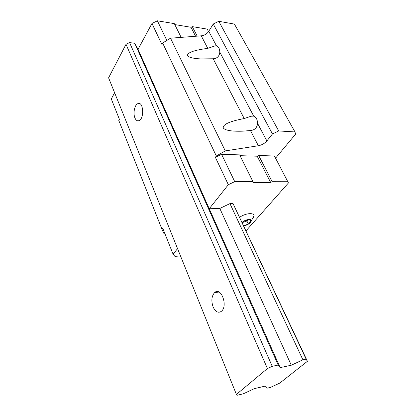 <?xml version="1.0" encoding="UTF-8"?>
<svg xmlns="http://www.w3.org/2000/svg" width="416" height="416" viewBox="0 0 416 416"><rect width="100%" height="100%" fill="white"/><g stroke="black" fill="none" stroke-linecap="round" stroke-linejoin="round"><path stroke-width="0.62" d="M243.656 225.68L248.347 224.068L251.072 220.964L248.82 219.554L243.797 221.276L242.362 222.929M243.74 225.857C247.452 225.098 249.938 223.558 251.196 221.229C252.351 218.327 245.263 219.237 242.128 222.43M114.618 92.758L111.29 98.93L119.413 119.335L118.789 120.437L161.975 229.232L163.634 233.116L164.767 233.288M275.574 158.158L295.568 134.17L294.986 131.94L278.684 130.941L272.47 133.931L266.874 140.93C264.659 143.463 261.82 145.07 258.362 145.746L225.285 150.904L216.325 156.005L215.363 157.305L221.593 154.305L239.626 154.882L252.954 181.667L234.728 181.631L221.593 154.305M246.059 230.797L288.449 182.946L274.43 156L258.679 155.496L257.182 156.213L240.022 155.678M177.554 248.633L173.103 254.233L162.739 228.202L161.975 229.232M219.804 52.125C219.398 56.238 217.188 58.458 213.174 58.776L200.663 58.921C193.003 58.479 188.604 57.377 187.47 55.604C187.278 52.588 194.043 50.175 207.761 48.365L215.197 45.848L216.455 45.812C218.525 46.41 219.638 48.516 219.804 52.125L253.724 116.121C256.105 117.073 257.395 119.501 257.582 123.396C257.104 127.722 254.732 130.109 250.463 130.551L242.372 131.175C231.426 131.487 225.046 130.395 223.231 127.894C222.882 124.358 229.882 121.238 244.228 118.544L251.004 116.241L253.724 116.121M207.761 48.365L201.245 35.823C204.454 35.412 206.955 33.904 208.759 31.288L213.236 24.024L218.774 21.304L234.416 24.081L294.986 131.94M278.684 130.941L218.774 21.304M272.47 133.931L213.236 24.024M201.245 35.823L170.524 38.204L162.63 43.004L161.86 44.361L151.965 23.473L138.05 49.291L134.768 43.306L129.568 42.578L126.012 44.325L108.586 77.818L236.408 394.404L237.432 395.2L243.251 393.827L254.426 388.617L265.377 386.064L267.394 388.118L270.54 387.374L279.828 383.063L307.414 361.312L233.007 203.538L229.949 203.606L219.814 208.452L209.238 208.744L138.05 49.291L280.166 367.624L278.205 365.056L134.768 43.306M225.285 150.904L170.524 38.204M216.325 156.005L162.63 43.004M234.728 181.631L228.337 184.699L209.238 208.744M228.337 184.699L215.363 157.305M288.064 181.74L272.184 181.709L258.679 155.496M272.184 181.709L270.65 182.442L257.182 156.213M270.65 182.442L253.271 182.421L252.954 181.667M173.103 254.233L174.902 256.37L180.508 255.944M252.756 219.05L254.046 215.488C253.484 212.384 245.263 213.346 239.689 217.246M197.194 36.135L192.296 26.624L207.225 29.11L208.546 31.611M192.296 26.624L190.986 27.264L195.603 36.26M190.986 27.264L174.793 24.58M166.837 40.446L157.394 20.8L174.32 23.624L181.163 37.378M157.394 20.8L151.965 23.473M248.347 224.068L246.896 221.016L247.9 219.866M242.798 222.425L246.896 221.016M307.414 361.312L306.114 359.128L302.905 359.809L229.949 203.606M306.114 359.128L233.007 203.538M302.905 359.809L291.299 365.217L219.814 208.452M291.299 365.217L280.166 367.624M278.205 365.056L272.236 366.319L129.568 42.578M272.236 366.319L267.431 368.566L126.012 44.325M213.117 306.992C215.53 311.974 218.322 313.383 221.499 311.23C228.192 305.802 220.953 286.468 214.656 292.557C211.583 296.041 211.073 300.856 213.117 306.992M134.945 117.993C135.996 120.359 137.358 121.238 139.022 120.63C144.586 118.633 143.374 100.89 137.878 103.626C134.618 104.733 132.876 113.396 134.945 117.993M267.431 368.566L236.408 394.404M244.228 118.544L213.174 58.776M258.362 145.746L250.463 130.551M266.874 140.93L257.582 123.396M216.455 45.812L208.759 31.288M217.402 46.181L215.197 45.854M254.046 215.488L251.196 221.229M140.005 103.797L137.878 103.626M218.993 292.042L214.656 292.557"/></g></svg>
